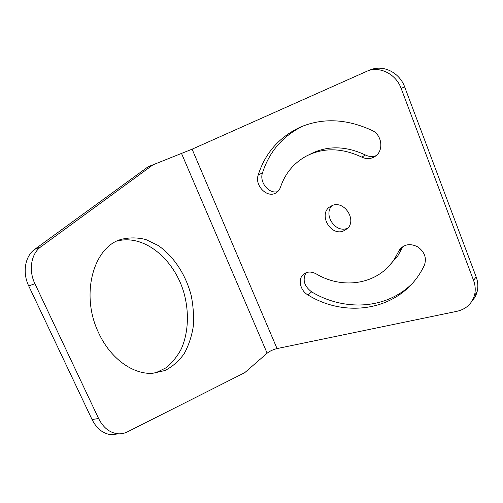<?xml version="1.0" encoding="UTF-8"?>
<svg xmlns="http://www.w3.org/2000/svg" width="503" height="503" viewBox="0 0 503 503"><rect width="100%" height="100%" fill="white"/><g stroke="black" fill="none" stroke-linecap="round" stroke-linejoin="round"><path stroke-width="0.75" d="M153.924 164.141L40.869 246.816C31.192 253.531 28.3 270.218 34.908 283.711L98.588 418.49C103.31 427.783 109.78 432.882 117.991 433.787C121.28 434.014 124.411 433.379 127.385 431.888L244.722 372.685L267.131 353.188C269.841 351.069 273.142 349.535 277.046 348.573L457.057 311.282C465.979 309.194 471.764 303.925 474.43 295.487C475.731 290.558 475.436 285.497 473.524 280.303L401.149 88.396C396.263 74.771 381.406 66.66 368.825 70.401L192.102 149.184L148.115 166.757L34.77 249.306C25.081 256.002 22.157 272.576 28.721 285.943L92.068 419.577C96.771 428.789 103.228 433.838 111.446 434.73L118.507 433.819M155.138 373.094L165.72 367.97C172.001 362.959 177.188 356.627 181.275 348.963C188.424 332.797 189.273 312.394 184.01 293.104C174.409 259.234 144.135 233.694 116.948 241.1M98.657 332.892C110.352 358.595 133.163 374.691 152.698 373.301L164.971 370.522C172.472 366.674 178.848 361.097 184.098 353.791C188.568 345.712 191.612 336.683 193.227 326.699C193.995 316.418 193.309 306.013 191.184 295.494C185.796 274.701 173.717 256.134 158.112 245.458L145.933 239.579C137.47 237.403 129.158 237.359 120.997 239.441C93.426 247.074 80.084 294.777 98.657 332.892M472.135 300.882C474.467 298.342 476.102 295.387 477.045 292.01C478.347 287.119 478.057 282.101 476.171 276.952L404.645 86.874C399.822 73.381 385.091 65.359 372.597 69.074L369.334 70.219M332.244 205.482C322.951 213.945 334.803 232.876 346.674 228.557L347.869 228.111M303.032 126.014C282.831 135.973 269.312 151.604 262.484 172.9C259.127 182.155 268.923 194.265 277.669 191.624M376.093 155.666C372.534 156.955 368.982 156.735 365.43 155.006C345.366 145.631 326.761 145.449 309.628 154.471M306.006 272.739C302.297 279.825 304.177 286.201 311.64 291.866C343.637 311.181 385.757 309.76 412.014 283.761M403.142 246.338L401.878 248.469L398.634 251.412L399.489 249.859C404.179 244.106 410.303 243.131 417.861 246.929C424.727 252.06 426.877 258.209 424.318 265.395L423.457 267.131C401.859 310.169 347.158 319.336 307.911 294.915C300.505 290.803 297.719 279.781 302.925 274.795C306.547 271.501 310.955 271.186 316.142 273.858C342.75 289.854 378.105 284.685 394.553 258.869L398.634 251.412M387.643 267.426L397.816 255.876L401.878 248.469M332.64 205.343C344.461 200.609 356.897 219.943 347.523 228.481L343.021 231.223C330.609 235.718 318.713 215.259 329.144 207.299L332.64 205.343M280.517 187.116C279.674 189.562 278.253 191.429 276.26 192.706C267.59 198.811 254.311 185.676 258.221 174.975C265.295 152.761 279.511 136.734 300.863 126.901C323.159 117.671 346.925 118.865 372.163 130.484C381.884 134.804 383.927 150.19 375.716 155.98C371.396 159.049 366.744 159.426 361.764 157.099C341.468 147.586 322.693 147.404 305.447 156.552C293.368 163.55 285.063 173.736 280.517 187.116M28.721 285.943L34.908 283.711M98.588 418.49L92.068 419.577M181.577 153.578L267.131 353.188M277.046 348.573L192.102 149.184M401.149 88.396L404.645 86.874M473.524 280.303L476.171 276.952M311.64 291.866L307.911 294.915M262.484 172.9L258.221 174.975M365.43 155.006L361.764 157.099M40.869 246.816L34.77 249.306M118.865 240.245L120.997 239.441M305.007 273.211L302.925 274.795M397.816 255.876L394.553 258.869M402.733 246.929L399.489 249.859M331.383 205.853L329.144 207.299M474.43 295.487L477.045 292.01M368.825 70.401L372.597 69.074M111.446 434.73L117.991 433.787"/></g></svg>
